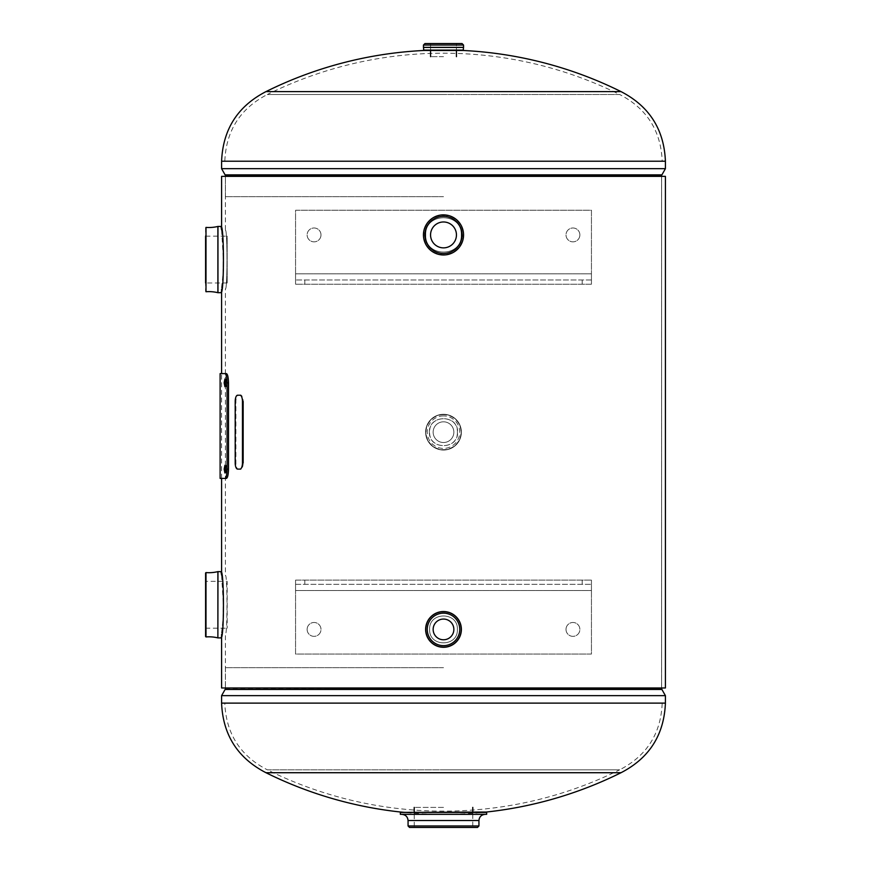 <?xml version="1.0" encoding="UTF-8"?>
<svg xmlns="http://www.w3.org/2000/svg" width="871" height="871" viewBox="0 0 871 871"><rect width="100%" height="100%" fill="white"/><g stroke="black" fill="none" stroke-linecap="round" stroke-linejoin="round"><path stroke-width="0.65" stroke-dasharray="4.36 3.27" d="M429.392 432.168C428.663 414.215 458.353 414.248 457.613 432.168C458.353 450.078 428.674 450.122 429.392 432.168M221.593 687.97L665.411 687.97L661.612 687.97L661.612 176.356L225.393 176.356L665.411 176.356L661.612 176.356L661.612 687.97L225.393 687.97L225.393 634.034C227.538 635.895 227.538 573.619 225.393 575.481L225.393 288.856C227.538 290.707 227.538 228.431 225.393 230.292L225.393 176.356M221.593 634.404L221.593 634.034C223.771 636.189 223.771 573.358 221.593 575.481C223.771 573.379 223.771 636.124 221.593 634.034M221.593 575.481L223.836 612.367L221.005 637.899M221.593 478.397L221.593 373.605M221.593 289.216L221.593 288.856C223.771 291.001 223.771 228.169 221.593 230.292C223.771 228.191 223.771 290.936 221.593 288.856M221.593 230.292L223.836 267.179L221.005 292.71M221.593 176.356L665.411 176.356M461.227 234.909C462.338 257.74 424.71 257.827 425.777 234.92C424.678 212.067 462.305 212.045 461.227 234.909C462.338 257.74 424.71 257.827 425.777 234.92C424.678 212.067 462.305 212.045 461.227 234.909M457.373 629.406C458.244 647.273 428.793 647.349 429.632 629.417C428.772 611.529 458.222 611.518 457.373 629.406C458.244 647.273 428.793 647.349 429.632 629.417C428.772 611.529 458.222 611.518 457.373 629.406M225.393 575.481C227.538 573.673 227.538 635.841 225.393 634.034M225.393 230.292C227.538 228.485 227.538 290.653 225.393 288.856M225.393 687.97L665.411 687.97M457.373 432.168C458.233 450.035 428.793 450.078 429.632 432.168C428.782 414.258 458.233 414.291 457.373 432.168M662.2 161.222L443.502 161.222L662.2 161.222C660.947 130.737 646.761 108.494 619.64 94.504L443.502 94.504L619.64 94.504A396.229 396.229 0 0 0 267.364 94.504L443.502 94.504L267.364 94.504C240.244 108.494 226.057 130.737 224.805 161.222L443.502 161.222L224.805 161.222M265.982 91.607L621.023 91.607M433.943 50.104A399.43 399.43 0 0 1 463.165 50.474L423.839 50.474M443.502 196.661L225.415 196.661L443.502 196.661M224.805 703.115L443.502 703.115L224.805 703.115C226.057 733.6 240.244 755.843 267.364 769.833L443.502 769.833L267.364 769.833A396.229 396.229 0 0 0 619.64 769.833L443.502 769.833L619.64 769.833C646.761 755.843 660.947 733.6 662.2 703.115L443.502 703.115L662.2 703.115M621.023 772.719L265.982 772.719M441.641 814.331A399.43 399.43 0 0 1 404.307 812.414M445.364 814.331A399.43 399.43 0 0 0 486.279 812.044L400.725 812.044M443.502 667.665L225.415 667.665L443.502 667.665M424.95 43.55L462.055 43.55M443.502 56.648L430.557 56.648L443.502 56.648M430.557 50.474L430.557 47.426L456.448 47.393L456.448 43.55L443.502 43.55M423.469 47.426L463.535 47.426M443.502 619.063A10.354 10.354 0 0 0 433.148 629.417A10.354 10.354 0 0 0 443.502 639.771A10.354 10.354 0 0 0 453.856 629.417A10.354 10.354 0 0 0 443.502 619.063M443.502 647.142A17.725 17.725 0 0 1 425.777 629.417A17.725 17.725 0 0 1 443.502 611.692M443.502 611.54A17.877 17.877 0 0 1 461.38 629.417A17.877 17.877 0 0 1 443.502 647.295A17.877 17.877 0 0 1 425.625 629.417A17.877 17.877 0 0 1 443.502 611.54A17.877 17.877 0 0 1 461.38 629.417A17.877 17.877 0 0 1 443.502 647.295M443.502 611.91A17.507 17.507 0 0 1 461.009 629.417A17.507 17.507 0 0 1 443.502 646.924A17.507 17.507 0 0 1 425.995 629.417A17.507 17.507 0 0 1 443.502 611.91M443.502 421.814A10.354 10.354 0 0 1 453.856 432.168A10.354 10.354 0 0 1 443.502 442.522A10.354 10.354 0 0 1 433.148 432.168A10.354 10.354 0 0 1 443.502 421.814A10.354 10.354 0 0 1 453.856 432.168A10.354 10.354 0 0 1 443.502 442.522A10.354 10.354 0 0 1 433.148 432.168A10.354 10.354 0 0 1 443.502 421.814M443.502 414.433A17.725 17.725 0 0 0 425.777 432.168A17.725 17.725 0 0 0 443.502 449.893A17.725 17.725 0 0 0 461.227 432.168A17.725 17.725 0 0 0 443.502 414.433A17.725 17.725 0 0 0 425.777 432.168A17.725 17.725 0 0 0 443.502 449.893A17.725 17.725 0 0 0 461.227 432.168A17.725 17.725 0 0 0 443.502 414.433A17.758 17.758 0 0 0 425.745 432.168A17.758 17.758 0 0 0 443.502 449.915A17.758 17.758 0 0 0 461.26 432.168A17.758 17.758 0 0 0 443.502 414.411A17.725 17.725 0 0 1 461.227 432.168A17.725 17.725 0 0 1 443.502 449.893M443.502 414.291A17.877 17.877 0 0 0 425.625 432.168A17.877 17.877 0 0 0 443.502 450.046A17.877 17.877 0 0 0 461.38 432.168A17.877 17.877 0 0 0 443.502 414.291A17.877 17.877 0 0 0 425.625 432.168A17.877 17.877 0 0 0 443.502 450.046A17.877 17.877 0 0 0 461.38 432.168A17.877 17.877 0 0 0 443.502 414.291A17.877 17.877 0 0 0 425.625 432.168A17.877 17.877 0 0 0 443.502 450.046A17.877 17.877 0 0 0 461.38 432.168A17.877 17.877 0 0 0 443.502 414.291M443.502 414.661A17.507 17.507 0 0 0 425.995 432.168A17.507 17.507 0 0 0 443.502 449.676A17.507 17.507 0 0 0 461.009 432.168A17.507 17.507 0 0 0 443.502 414.661M477.471 827.45L409.533 827.45M443.502 807.406L414.226 807.406L443.502 807.406M485.114 814.352L401.89 814.352M472.779 812.044L472.779 814.331L414.226 814.352L414.226 827.45M443.502 827.45L472.779 827.45L472.779 814.352M486.649 814.331L400.355 814.331M579.879 234.92A6.935 6.935 0 0 1 572.944 241.855A6.935 6.935 0 0 1 566.008 234.92A6.935 6.935 0 0 1 572.944 227.984A6.935 6.935 0 0 1 579.879 234.92A6.935 6.935 0 0 1 572.944 241.855A6.935 6.935 0 0 1 566.008 234.92A6.935 6.935 0 0 1 572.944 227.984A6.935 6.935 0 0 1 579.879 234.92M320.996 234.92A6.935 6.935 0 0 1 314.061 241.855A6.935 6.935 0 0 1 307.125 234.92A6.935 6.935 0 0 1 314.061 227.984A6.935 6.935 0 0 1 320.996 234.92A6.935 6.935 0 0 1 314.061 241.855A6.935 6.935 0 0 1 307.125 234.92A6.935 6.935 0 0 1 314.061 227.984A6.935 6.935 0 0 1 320.996 234.92M591.442 284.229L591.442 279.983L591.442 284.229L295.563 284.229L591.442 284.229L591.442 210.259L295.563 210.259L295.563 273.821L295.563 210.259L591.442 210.259L591.442 273.821L295.563 273.821L295.563 284.229L295.563 279.983L591.442 279.983L591.442 273.821L295.563 273.821L295.563 284.229M582.198 279.983L582.198 284.229M591.442 279.983L295.563 279.983M304.806 279.983L304.806 284.229M307.125 629.417A6.935 6.935 0 0 1 314.061 622.482A6.935 6.935 0 0 1 320.996 629.417A6.935 6.935 0 0 1 314.061 636.353A6.935 6.935 0 0 1 307.125 629.417A6.935 6.935 0 0 1 314.061 622.482A6.935 6.935 0 0 1 320.996 629.417A6.935 6.935 0 0 1 314.061 636.353A6.935 6.935 0 0 1 307.125 629.417M566.008 629.417A6.935 6.935 0 0 1 572.944 622.482A6.935 6.935 0 0 1 579.879 629.417A6.935 6.935 0 0 1 572.944 636.353A6.935 6.935 0 0 1 566.008 629.417A6.935 6.935 0 0 1 572.944 622.482A6.935 6.935 0 0 1 579.879 629.417A6.935 6.935 0 0 1 572.944 636.353A6.935 6.935 0 0 1 566.008 629.417M295.563 580.108L295.563 584.343L295.563 580.108L591.442 580.108L295.563 580.108L295.563 654.067L591.442 654.067L591.442 590.505L591.442 654.067L295.563 654.067L295.563 590.505L591.442 590.505L591.442 580.108L591.442 584.343L295.563 584.343L295.563 590.505L591.442 590.505L591.442 580.108M304.806 584.343L304.806 580.108M295.563 584.343L591.442 584.343M582.198 584.343L582.198 580.108M225.676 470.776L226.373 473.007L225.611 469.153L226.373 465.299L227.189 469.153L226.373 465.299L225.676 467.52M224.152 469.153L224.925 465.299L225.752 469.153L224.925 473.007L224.152 469.153L225.611 469.153M225.676 384.481L226.373 386.702L227.189 382.848L226.373 386.702L225.611 382.848L226.373 379.005L227.189 382.848L226.373 379.005L225.676 381.226M224.152 382.848L224.925 379.005L225.752 382.848L224.925 386.702L224.152 382.848L225.611 382.848M220.113 478.397L226.395 478.397C227.625 477.874 228.322 474.793 228.496 469.153L228.496 382.848C228.322 377.23 227.625 374.149 226.395 373.605C220.025 373.605 220.025 373.605 226.395 373.605L220.113 373.605M224.947 478.397C226.188 477.874 226.885 474.793 227.059 469.153L228.496 469.153M227.059 469.153L227.059 382.848L228.496 382.848M227.059 382.848C226.896 377.23 226.188 374.149 224.947 373.605M226.395 478.397C220.025 478.397 220.025 478.397 226.395 478.397M226.373 473.007L227.189 469.153L226.373 473.007L224.925 473.007L226.373 473.007M243.161 462.947A6.162 2.417 90 0 1 240.744 469.11L238.327 469.11A6.162 2.417 90 0 1 235.91 462.947L235.91 401.379A6.162 2.417 90 0 1 238.327 395.216L237.62 395.216M238.327 395.216L240.744 395.216A6.162 2.417 90 0 1 243.161 401.379M238.327 469.11L237.62 469.11M227.168 282.999L205.589 282.999L205.589 236.15L227.168 236.15L227.168 282.999L227.168 236.15M205.589 227.767L205.589 291.382M205.589 581.338L205.589 628.187L205.589 581.338L227.168 581.338L227.168 628.187L227.168 581.338M205.589 628.187L227.168 628.187M443.502 221.974A12.945 12.945 0 0 0 430.557 234.92A12.945 12.945 0 0 0 443.502 247.865A12.945 12.945 0 0 0 456.448 234.92A12.945 12.945 0 0 0 443.502 221.974M443.502 214.887A20.033 20.033 0 0 1 463.535 234.92A20.033 20.033 0 0 1 443.502 254.953A20.033 20.033 0 0 1 423.469 234.92A20.033 20.033 0 0 1 443.502 214.887A20.033 20.033 0 0 1 463.535 234.92A20.033 20.033 0 0 1 443.502 254.953A20.033 20.033 0 0 1 423.469 234.92A20.033 20.033 0 0 1 443.502 214.887A20.033 20.033 0 0 1 463.535 234.92A20.033 20.033 0 0 1 443.502 254.953A20.033 20.033 0 0 1 423.469 234.92A20.033 20.033 0 0 1 443.502 214.887A20.033 20.033 0 0 1 463.535 234.92A20.033 20.033 0 0 1 443.502 254.953M443.502 215.257A19.663 19.663 0 0 1 463.165 234.92A19.663 19.663 0 0 1 443.502 254.582A19.663 19.663 0 0 1 423.839 234.92A19.663 19.663 0 0 1 443.502 215.257M221.593 161.222L665.411 161.222M665.411 168.68L221.593 168.68M661.59 175.409L225.415 175.409M443.502 174.875L225.11 174.875M665.411 703.115L221.593 703.115M221.593 695.646L665.411 695.646M225.11 689.462L661.895 689.462M225.415 688.917L661.59 688.917M423.469 45.031L463.535 45.031M423.469 47.372L463.535 47.372M423.469 50.104L463.535 50.104M443.502 415.913A16.244 16.244 0 0 0 427.258 432.168A16.244 16.244 0 0 0 443.502 448.413A16.244 16.244 0 0 0 459.746 432.168A16.244 16.244 0 0 0 443.502 415.913M443.502 414.313A17.855 17.855 0 0 0 425.647 432.168A17.855 17.855 0 0 0 443.502 450.013A17.855 17.855 0 0 0 461.358 432.168A17.855 17.855 0 0 0 443.502 414.313M478.941 825.969L408.064 825.969M478.941 820.526L408.064 820.526M486.649 812.414L400.355 812.414M225.752 469.153L227.189 469.153M225.752 382.848L227.189 382.848M235.91 401.379L235.203 401.379M235.91 462.947L235.203 462.947M217.881 226.449L217.881 292.7M205.992 291.741L205.992 227.396M217.968 292.71L217.968 226.438M217.881 571.626L217.881 637.888M205.992 636.93L205.992 572.585M217.968 637.899L217.968 571.626M661.59 196.661L661.59 176.356M225.415 196.661L225.415 176.356M225.415 667.665L225.415 687.97M661.59 667.665L661.59 687.97M430.557 47.393L430.557 43.55M456.448 50.474L456.448 47.426M414.226 812.044L414.226 814.331M226.373 465.299L224.925 465.299L226.373 465.299M226.373 379.005L224.925 379.005L226.373 379.005M226.373 386.702L224.925 386.702L226.373 386.702"/><path stroke-width="1.31" d="M221.593 634.404L221.593 687.97L665.411 687.97L665.411 176.356L221.593 176.356L221.593 229.922L221.005 226.438C224.25 224.38 224.25 294.757 221.005 292.71L217.881 292.7A37.693 37.693 0 0 0 205.992 291.741L205.992 227.396L205.992 291.741M217.968 571.626L217.881 637.888L217.881 571.626L221.005 571.626L221.593 575.11L221.593 478.397M221.593 373.605L221.593 289.216M665.411 687.97L665.411 176.356M456.448 47.426L463.557 47.393L463.165 50.474A399.43 399.43 0 0 1 621.023 91.607L265.982 91.607C237.696 106.218 222.911 129.42 221.593 161.222L221.593 168.68L665.411 168.68L665.411 161.222L221.593 161.222M433.943 50.104A399.43 399.43 0 0 0 265.982 91.607M404.307 812.414A399.43 399.43 0 0 1 265.982 772.719L621.023 772.719C649.298 758.108 664.094 734.906 665.411 703.115L665.411 695.646L221.593 695.646L221.593 703.115L665.411 703.115M408.064 825.969L409.533 827.45L477.471 827.45L478.941 825.969L408.064 825.969L408.064 820.526C407.693 816.78 405.636 814.723 401.89 814.352L443.502 814.352A399.43 399.43 0 0 1 441.641 814.331M414.226 814.331L443.502 814.352A399.43 399.43 0 0 0 445.364 814.331M408.064 820.526L478.941 820.526C479.311 816.78 481.369 814.723 485.114 814.352L400.355 814.331L400.355 812.414L486.279 812.044A399.43 399.43 0 0 0 621.023 772.719M423.469 45.031L463.535 45.031L462.055 43.55L424.95 43.55L423.469 45.031L423.448 47.393L430.557 47.393M463.535 45.031L463.557 47.393L423.448 47.393L423.839 50.474L463.165 50.474M443.502 43.55L456.448 43.55M463.535 47.426L423.469 47.426M443.502 619.063A10.354 10.354 0 0 0 433.148 629.417A10.354 10.354 0 0 0 443.502 639.771A10.354 10.354 0 0 0 453.856 629.417A10.354 10.354 0 0 0 443.502 619.063M443.502 611.692A17.725 17.725 0 0 1 461.227 629.417A17.725 17.725 0 0 1 443.502 647.142A17.725 17.725 0 0 1 425.777 629.417A17.725 17.725 0 0 1 443.502 611.692A17.725 17.725 0 0 1 461.227 629.417A17.725 17.725 0 0 1 443.502 647.142A17.758 17.758 0 0 1 425.745 629.417A17.758 17.758 0 0 1 443.502 611.66A17.758 17.758 0 0 1 461.26 629.417A17.758 17.758 0 0 1 443.502 647.164A17.725 17.725 0 0 1 425.777 629.417A17.725 17.725 0 0 1 443.502 611.692A17.725 17.725 0 0 1 461.227 629.417A17.725 17.725 0 0 1 443.502 647.142M443.502 611.54A17.877 17.877 0 0 1 461.38 629.417A17.877 17.877 0 0 1 443.502 647.295A17.877 17.877 0 0 1 425.625 629.417A17.877 17.877 0 0 1 443.502 611.54A17.855 17.855 0 0 1 461.358 629.417A17.855 17.855 0 0 1 443.502 647.262A17.855 17.855 0 0 1 425.647 629.417A17.855 17.855 0 0 1 443.502 611.562A17.877 17.877 0 0 0 425.625 629.417A17.877 17.877 0 0 0 443.502 647.295M400.355 812.414L486.649 812.414L486.649 814.331L443.502 814.331L472.779 814.352M472.779 827.45L443.502 827.45M225.676 467.52L225.676 470.776M225.752 469.153L224.925 465.299L224.152 469.153L224.925 473.007L225.752 469.153M225.676 381.226L225.676 384.481M225.752 382.848L224.925 379.005L224.152 382.848L224.925 386.702L225.752 382.848M220.113 373.605L226.395 373.605C227.625 374.127 228.322 377.208 228.496 382.848L228.496 469.153C228.322 474.771 227.625 477.852 226.395 478.397L220.113 478.397L220.113 373.605M224.947 373.605C226.188 374.127 226.885 377.208 227.059 382.848L228.496 382.848M227.059 382.848L227.059 469.153L228.496 469.153M227.059 469.153C226.896 474.771 226.188 477.852 224.947 478.397M235.203 462.947L235.203 401.379A6.162 2.417 90 0 1 237.62 395.216L240.037 395.216A6.162 2.417 90 0 1 242.454 401.379L242.454 462.947A6.162 2.417 90 0 1 240.037 469.11L237.62 469.11A6.162 2.417 90 0 1 235.203 462.947M240.744 395.216L240.037 395.216M242.454 401.379L243.161 401.379L243.161 462.947L242.454 462.947M240.744 469.11L240.037 469.11M221.005 226.438L217.881 226.449A37.693 37.693 0 0 1 205.992 227.396M205.589 236.15L205.589 282.999M217.881 637.888A37.693 37.693 0 0 0 205.992 636.93L205.992 572.585L205.992 636.93M217.881 571.626A37.693 37.693 0 0 1 205.992 572.585M217.968 637.899L221.005 637.899C224.25 639.945 224.25 569.569 221.005 571.626M205.589 572.955L205.589 636.559M443.502 221.974A12.945 12.945 0 0 0 430.557 234.92A12.945 12.945 0 0 0 443.502 247.865A12.945 12.945 0 0 0 456.448 234.92A12.945 12.945 0 0 0 443.502 221.974M443.502 214.887A20.033 20.033 0 0 1 463.535 234.92A20.033 20.033 0 0 1 443.502 254.953A20.033 20.033 0 0 1 423.469 234.92A20.033 20.033 0 0 1 443.502 214.887A20.055 20.055 0 0 1 463.557 234.92A20.055 20.055 0 0 1 443.502 254.974A20.055 20.055 0 0 1 423.448 234.92A20.055 20.055 0 0 1 443.502 214.854A20.033 20.033 0 0 0 423.469 234.92A20.033 20.033 0 0 0 443.502 254.953A20.033 20.033 0 0 1 423.469 234.92A20.033 20.033 0 0 1 443.502 214.887M443.502 174.875L661.895 174.875L225.11 174.875L221.593 168.68M225.415 176.356L225.415 175.409L661.59 175.409L665.411 168.68M661.59 687.97L661.895 689.462L225.11 689.462L221.593 695.646M661.59 688.917L225.11 689.462M463.535 47.372L423.469 47.372M463.535 50.104L423.469 50.104M443.502 613.162A16.244 16.244 0 0 1 459.746 629.417A16.244 16.244 0 0 1 443.502 645.661A16.244 16.244 0 0 1 427.258 629.417A16.244 16.244 0 0 1 443.502 613.162M217.881 292.7L217.881 226.449M217.968 226.438L217.968 292.71M443.502 216.367A18.552 18.552 0 0 1 462.055 234.92A18.552 18.552 0 0 1 443.502 253.472A18.552 18.552 0 0 1 424.95 234.92A18.552 18.552 0 0 1 443.502 216.367M621.023 91.607C649.298 106.218 664.094 129.42 665.411 161.222M661.59 176.356L661.59 175.409M265.982 772.719C237.696 758.108 222.911 734.906 221.593 703.115M225.415 687.97L225.415 688.917M661.895 689.462L665.411 695.646M430.557 56.648L430.557 50.474M456.448 56.648L456.448 50.474M414.226 807.406L414.226 812.044M478.941 825.969L478.941 820.526M472.779 807.406L472.779 812.044"/></g></svg>
